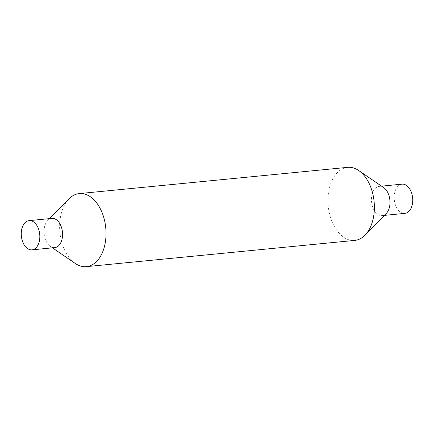 <?xml version="1.0" encoding="UTF-8"?>
<svg xmlns="http://www.w3.org/2000/svg" width="434" height="434" viewBox="0 0 434 434"><rect width="100%" height="100%" fill="white"/><g stroke="black" fill="none" stroke-linecap="round" stroke-linejoin="round"><path stroke-width="0.33" stroke-dasharray="2.17 1.63" d="M383.721 187.645A14.68 9.217 -95.6 0 0 379.283 186.381A14.68 9.217 -95.6 0 0 371.867 195.278A14.68 9.217 -95.6 0 0 382.142 215.6A14.68 9.217 -95.6 0 0 386.249 213.501M347.601 167.356A36.7 23.045 -95.6 0 0 329.053 189.593A36.7 23.045 -95.6 0 0 354.746 240.403M402.025 184.157A14.68 9.217 -95.6 0 0 394.604 193.054A14.68 9.217 -95.6 0 0 404.879 213.376M51.858 218.4A14.68 9.217 -95.6 0 0 47.751 220.499A14.68 9.217 -95.6 0 0 44.442 227.291A14.68 9.217 -95.6 0 0 50.279 246.355A14.68 9.217 -95.6 0 0 54.717 247.619M68.979 198.848A36.7 23.045 -95.6 0 0 60.706 215.828A36.7 23.045 -95.6 0 0 75.299 263.481M379.283 186.381L381.551 186.159M50.279 246.355L52.449 247.841M47.751 220.499L49.59 218.622M382.142 215.6L384.41 215.378"/><path stroke-width="0.65" d="M52.449 247.841L75.299 263.481A36.7 23.045 -95.6 0 0 86.399 266.644L354.746 240.403A36.7 23.045 -95.6 0 0 365.021 235.152L386.249 213.501A14.68 9.217 -95.6 0 0 389.558 206.709A14.68 9.217 -95.6 0 0 383.721 187.645L358.701 170.519A36.7 23.045 -95.6 0 0 347.601 167.356L79.254 193.597A36.7 23.045 -95.6 0 0 68.979 198.848L49.59 218.622M365.021 235.152A36.7 23.045 -95.6 0 0 373.294 218.172A36.7 23.045 -95.6 0 0 358.701 170.519M384.41 215.378L404.879 213.376A14.68 9.217 -95.6 0 0 412.3 204.485A14.68 9.217 -95.6 0 0 402.025 184.157L381.551 186.159M31.975 249.843L54.717 247.619A14.68 9.217 -95.6 0 0 62.133 238.722A14.68 9.217 -95.6 0 0 51.858 218.4L29.121 220.624A14.68 9.217 -95.6 0 0 21.7 229.515A14.68 9.217 -95.6 0 0 31.975 249.843A14.68 9.217 -95.6 0 0 39.396 240.946A14.68 9.217 -95.6 0 0 29.121 220.624M86.399 266.644A36.7 23.045 -95.6 0 0 104.947 244.407A36.7 23.045 -95.6 0 0 79.254 193.597"/></g></svg>
